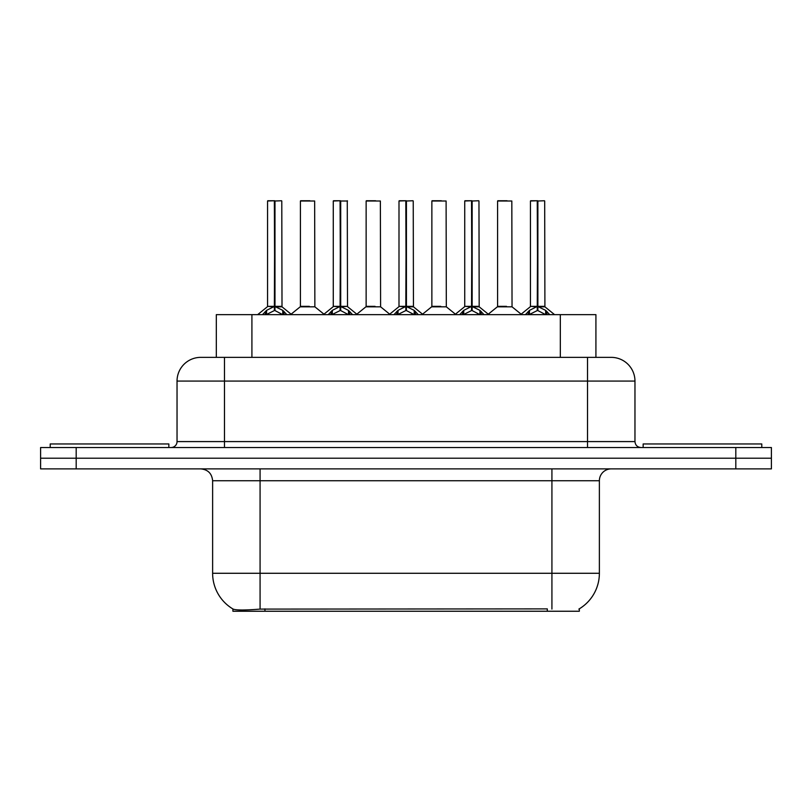 <?xml version="1.0" encoding="UTF-8"?>
<svg xmlns="http://www.w3.org/2000/svg" width="812" height="812" viewBox="0 0 812 812"><rect width="100%" height="100%" fill="white"/><g stroke="black" fill="none" stroke-linecap="round" stroke-linejoin="round"><path stroke-width="1.22" d="M216.317 357.361L216.317 314.65L595.917 314.65L595.917 357.361M579.332 608.817L579.332 611.243L232.912 611.243L232.912 608.959M212.622 573.282L260.073 573.282L260.073 480.745L212.622 480.745L212.622 573.282A41.524 41.524 0 0 0 233.145 609.101C236.221 610.289 245.194 610.289 260.073 609.101L547.176 608.888M578.854 609.101A41.524 41.524 0 0 0 599.378 573.282L599.378 480.745A11.865 11.865 0 0 1 611.243 468.879M76.186 447.524L771.4 447.524L771.4 458.201L40.6 458.201L40.6 468.879L76.186 468.879L76.186 458.201L40.6 458.201L40.6 447.524L76.186 447.524L76.186 458.201L771.4 458.201L771.4 468.879L76.186 468.879M201.122 357.361L611.243 357.361A23.731 23.731 0 0 1 634.964 381.082L634.964 441.586C635.319 445.189 637.298 447.168 640.901 447.524M200.757 357.361A23.731 23.731 0 0 0 177.036 381.082L177.036 441.586A5.928 5.928 0 0 1 171.099 447.524M209.608 357.361L209.07 357.361M262.52 314.65L266.58 310.367L274.354 306.439L274.354 310.58L274.771 200.757L267.787 200.757L274.568 200.757L274.568 306.347L282.759 310.367L286.819 314.65M274.365 200.757L267.554 201L267.554 306.347L274.354 306.439M274.984 306.439L274.984 310.58L274.771 306.347L281.784 306.347L274.984 306.357M281.551 200.757L274.984 201L274.984 306.347M281.784 201L282.008 306.814L275.765 306.814M274.354 201L274.771 306.347M274.568 200.757L272.294 200.757M282.738 314.66L274.984 310.58M274.354 310.58L267.727 313.858M309.331 306.347L307.22 306.347M300.41 201L314.65 201L314.863 306.814L300.196 306.814L307.535 306.347L300.41 306.347L300.41 201L314.65 201M309.9 200.757L300.653 200.757M168.845 447.524L168.845 443.961L50.212 443.961L50.212 447.524M328.241 314.65L332.311 310.367L340.086 306.439L340.086 310.58L340.502 200.757L333.509 200.757L340.289 200.757L340.289 306.347L348.48 310.367L352.55 314.65M340.096 200.757L333.275 201L333.275 306.347L340.086 306.439M340.705 306.439L340.705 310.58L340.502 306.347L347.516 306.347L347.272 200.757M340.705 306.357L347.506 306.347L341.487 306.814M347.516 201L340.705 201L340.705 306.347M340.086 201L340.502 306.347M340.289 200.757L338.025 200.757M348.46 314.66L340.705 310.58M340.086 310.58L333.458 313.858M393.962 314.65L398.032 310.367L405.807 306.439L405.807 310.58L406.223 200.757L399.24 200.757L406.01 200.757L406.01 306.347L414.201 310.367L418.271 314.65M405.817 200.757L398.996 201L398.996 306.347L405.807 306.439M406.426 306.439L406.426 310.58L406.223 306.347L413.237 306.347L406.426 306.357M413.003 200.757L406.426 201L406.426 306.347M413.237 201L413.45 306.814L407.208 306.814M405.807 201L406.223 306.347M406.01 200.757L403.747 200.757M414.191 314.66L406.426 310.58M405.807 310.58L399.179 313.858M459.693 314.65L463.753 310.367L471.528 306.439L471.528 310.58L471.945 200.757L464.961 200.757L471.742 200.757L471.742 306.347L479.933 310.367L483.993 314.65M471.539 200.757L464.728 201L464.728 306.347L471.528 306.439M472.158 306.439L472.158 310.58L471.945 306.347L478.958 306.347L472.158 306.357M478.725 200.757L472.158 201L472.158 306.347M478.958 201L479.181 306.814L472.939 306.814M471.528 201L471.945 306.347M471.742 200.757L469.468 200.757M479.912 314.66L472.158 310.58M471.528 310.58L464.9 313.858M525.415 314.65L529.485 310.367L537.26 306.439L537.26 310.58L537.676 200.757L530.683 200.757L537.463 200.757L537.463 306.347L545.654 310.367L549.724 314.65M537.27 200.757L530.449 201L530.449 306.347L537.26 306.439M537.879 306.439L537.879 310.58L537.676 306.347L544.69 306.347L537.879 306.357M544.446 200.757L537.879 201L537.879 306.347M544.69 201L544.903 306.814L538.66 306.814M537.26 201L537.676 306.347M537.463 200.757L535.199 200.757M545.634 314.66L537.879 310.58M537.26 310.58L530.632 313.858M375.053 306.347L372.941 306.347M366.141 201L380.371 201L380.595 306.814L365.918 306.814L373.256 306.347L366.141 306.347L366.141 201L380.371 201M375.631 200.757L366.374 200.757M440.774 306.347L438.673 306.347M431.862 201L446.103 201L446.316 306.814L431.649 306.814L438.977 306.347L431.862 306.347L431.862 201L446.103 201M441.352 200.757L432.096 200.757M506.505 306.347L504.394 306.347M497.583 201L511.824 201L512.037 306.814L497.37 306.814L504.709 306.347L497.594 306.347L497.583 201L511.824 201M507.074 200.757L497.827 200.757M761.788 447.524L761.788 443.961L643.155 443.961L643.155 447.524M547.298 611.243L547.298 608.888M264.945 611.243L264.945 608.888M251.913 357.361L251.913 314.65M560.331 357.361L560.331 314.65M551.927 468.879L551.927 480.745L260.073 480.745L260.073 468.879M599.378 480.745L551.927 480.745L551.927 573.282L599.378 573.282M551.927 609.101L551.927 573.282L260.073 573.282L260.073 609.101M735.814 468.879L735.814 447.524M634.964 381.082L177.036 381.082M224.488 447.524L224.488 357.361M177.036 441.586L634.964 441.586M587.512 357.361L587.512 447.524M273.573 306.814L267.554 306.347L274.354 306.357M282.759 310.367L282.759 314.65M283.997 311.453L283.997 314.65M266.58 310.367L266.58 314.65M265.341 311.453L265.341 314.65M339.304 306.814L333.275 306.347L340.086 306.357M348.48 310.367L348.48 314.65M349.728 311.453L349.728 314.65M332.311 310.367L332.311 314.65M331.063 311.453L331.063 314.65M405.026 306.814L399.007 306.347L405.807 306.357M414.201 310.367L414.201 314.65M415.45 311.453L415.45 314.65M398.032 310.367L398.032 314.65M396.784 311.453L396.784 314.65M470.747 306.814L464.728 306.347L471.528 306.357M479.933 310.367L479.933 314.65M481.171 311.453L481.171 314.65M463.753 310.367L463.753 314.65M462.515 311.453L462.515 314.65M536.478 306.814L530.449 306.347L537.26 306.357M545.654 310.367L545.654 314.65M546.902 311.453L546.902 314.65M529.485 310.367L529.485 314.65M528.236 311.453L528.236 314.65M212.622 480.745C211.922 473.538 207.963 469.58 200.757 468.879M267.331 306.814L257.658 314.65M282.008 306.814L291.681 314.65M300.196 306.814L291.102 314.183M314.863 306.814L323.968 314.183M333.062 306.814L323.389 314.65M347.729 306.814L357.402 314.65M398.783 306.814L389.11 314.65M413.45 306.814L423.133 314.65M464.505 306.814L454.832 314.65M479.181 306.814L488.854 314.65M530.236 306.814L520.553 314.65M544.903 306.814L554.576 314.65M365.918 306.814L356.823 314.183M380.595 306.814L389.689 314.183M431.649 306.814L422.555 314.183M446.316 306.814L455.41 314.183M497.37 306.814L488.276 314.183M512.037 306.814L521.142 314.183"/></g></svg>
